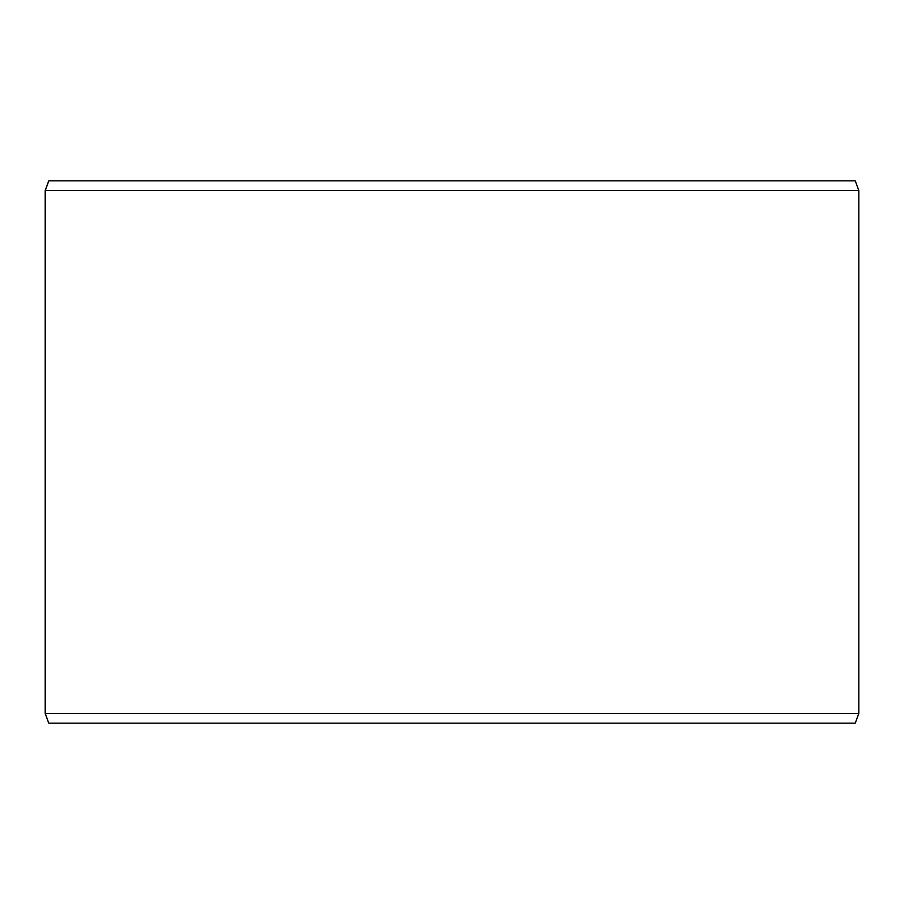 <?xml version="1.0" encoding="UTF-8"?>
<svg xmlns="http://www.w3.org/2000/svg" width="904" height="904" viewBox="0 0 904 904"><rect width="100%" height="100%" fill="white"/><g stroke="black" fill="none" stroke-linecap="round" stroke-linejoin="round"><path stroke-width="1.36" d="M48.816 723.2L855.252 723.2L858.8 713.437L858.8 190.563L855.252 180.8L48.748 180.8L45.2 190.563L45.2 713.437L48.748 723.2L45.256 713.437L45.256 190.563L48.816 180.8M858.8 190.563L45.256 190.563M858.8 713.437L45.256 713.437"/></g></svg>
